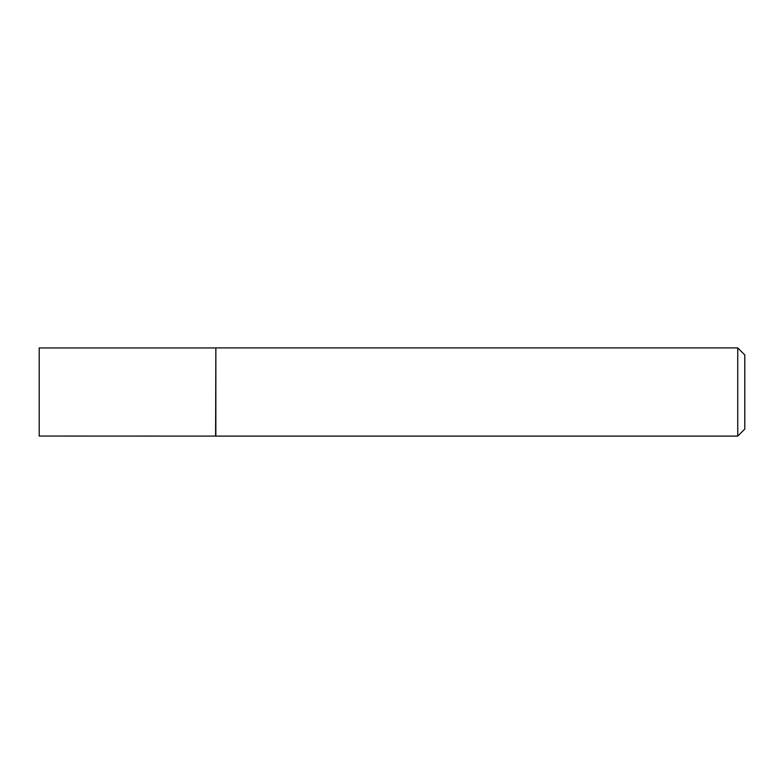 <?xml version="1.0" encoding="UTF-8"?>
<svg xmlns="http://www.w3.org/2000/svg" width="784" height="784" viewBox="0 0 784 784"><rect width="100%" height="100%" fill="white"/><g stroke="black" fill="none" stroke-linecap="round" stroke-linejoin="round"><path stroke-width="1.18" d="M215.6 436.051L215.855 347.9L215.855 436.1L39.2 436.051L39.2 347.949L215.6 347.949M737.744 347.9L744.8 354.956L744.8 429.044L737.744 436.1L737.744 347.9L215.855 347.9M737.744 436.1L215.855 436.1"/></g></svg>
